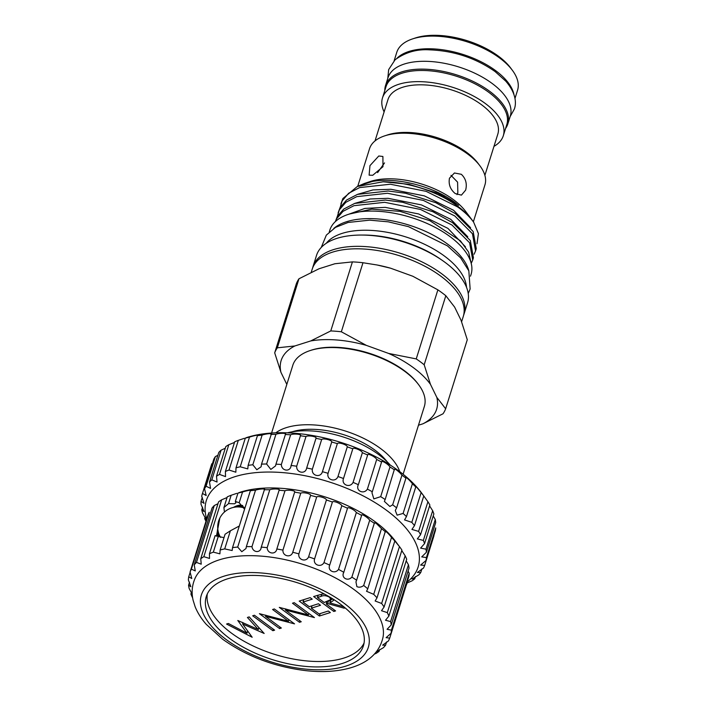 <?xml version="1.0" encoding="UTF-8"?>
<svg xmlns="http://www.w3.org/2000/svg" width="706" height="706" viewBox="0 0 706 706"><rect width="100%" height="100%" fill="white"/><g stroke="black" fill="none" stroke-linecap="round" stroke-linejoin="round"><path stroke-width="1.06" d="M384.805 90.544A64.096 31.461 17.4 0 1 385.52 85.576L387.982 77.739A64.096 31.461 17.4 0 1 429.292 61.431A64.096 31.461 17.4 0 1 492.003 83.361A64.096 31.461 17.4 0 1 510.297 116.075L507.843 123.912A64.096 31.461 17.4 0 1 505.602 128.395M385.52 85.576A64.096 31.461 17.4 0 1 426.839 69.267A64.096 31.461 17.4 0 1 489.549 91.206A64.096 31.461 17.4 0 1 507.843 123.912M233.554 507.385A20.315 10.175 126.4 0 1 237.154 505.761A20.315 10.175 126.4 0 1 242.776 505.664M243.976 507.252A19.583 9.813 -53.6 0 0 237.463 506.74A19.583 9.813 -53.6 0 0 236.837 506.952M407.53 581.241L389.712 638.118L386.094 637.659L391.045 633.308L408.871 576.431A105.185 51.635 -162.6 0 0 409.224 573.29L391.406 630.167L387.065 629.293L391.212 624.951L409.03 568.083A105.185 51.635 -162.6 0 0 408.43 564.729L390.603 621.598L385.52 620.239L388.874 616.109L406.7 559.231A105.185 51.635 -162.6 0 0 405.147 555.754L387.32 612.623L381.514 610.725L384.099 606.992L401.926 550.115A105.185 51.635 -162.6 0 0 399.464 546.585L394.83 540.955A105.185 51.635 -162.6 0 0 391.521 537.469C388.962 533.921 383.746 529.085 385.591 531.971A105.185 51.635 -162.6 0 0 381.522 528.609L376.58 523.72C374.807 522.555 374.092 522.44 374.436 523.384A105.185 51.635 -162.6 0 0 369.697 520.234C367.967 517.436 360.89 513.191 361.64 515.406A105.185 51.635 -162.6 0 0 356.353 512.547C355.144 510.094 347.387 506.308 347.52 508.241A105.185 51.635 -162.6 0 0 341.81 505.743C341.192 503.599 332.941 500.36 332.411 502.054A105.185 51.635 -162.6 0 0 326.419 499.972C326.437 498.101 317.894 495.497 316.694 497.006A105.185 51.635 -162.6 0 0 310.578 495.4C311.249 493.75 302.636 491.835 300.765 493.22A105.185 51.635 -162.6 0 0 294.658 492.126C296.008 490.644 287.527 489.47 284.995 490.794A105.185 51.635 -162.6 0 0 279.064 490.229C281.085 488.861 272.94 488.455 269.798 489.77A105.185 51.635 -162.6 0 0 264.176 489.761C266.842 488.446 259.243 488.826 255.519 490.185A105.185 51.635 -162.6 0 0 250.365 490.732C253.639 489.417 246.773 490.555 242.537 492.038L239.184 502.743L235.345 501.445L235.892 502.822L234.551 503.793L228.541 503.599L223.917 507.561L227.27 496.856A105.185 51.635 -162.6 0 1 231.153 495.268L228.541 503.599M239.184 502.743L244.567 509.22M239.308 526.005L230.394 530.788L224.711 548.906A105.185 51.635 -162.6 0 0 220.131 549.992L219.901 553.848L213.336 552.136A105.185 51.635 -162.6 0 0 209.444 553.733L209.505 558.437L203.84 556.672A105.185 51.635 -162.6 0 0 200.742 558.737L201.228 564.182L196.462 562.4A105.185 51.635 -162.6 0 0 194.229 564.888L195.28 570.925L191.388 569.168A105.185 51.635 -162.6 0 0 190.073 572.019L191.794 578.505L188.731 576.828A105.185 51.635 -162.6 0 0 188.378 579.97L190.876 586.739L188.573 585.186A105.185 51.635 -162.6 0 0 189.182 588.539L192.217 594.187M220.131 549.992L225.073 534.239L230.394 530.788M233.448 507.411A20.368 10.202 126.4 0 1 237.163 505.717A20.368 10.202 126.4 0 1 242.688 505.575M217.977 503.722L214.28 505.522A105.185 51.635 -162.6 0 0 212.056 508.011L194.229 564.888M191.388 569.168L209.205 512.3A105.185 51.635 -162.6 0 0 207.899 515.151L190.073 572.019M242.537 492.038A105.185 51.635 -162.6 0 0 237.957 493.115L239.802 492.356A98.663 48.432 17.4 0 1 375.398 521.919A98.663 48.432 17.4 0 1 395.351 541.105L398.881 545.817M227.058 497.527L221.658 499.804A105.185 51.635 -162.6 0 0 218.56 501.869L200.742 558.737M236.801 493.353L231.153 495.268M381.522 528.609L363.696 585.477C361.401 587.26 359.125 587.639 356.865 586.624L355.948 581.841L356.618 580.253A105.185 51.635 -162.6 0 0 351.879 577.102C347.776 581.859 340.698 577.632 343.822 572.284A105.185 51.635 -162.6 0 0 338.527 569.415C334.962 574.516 327.196 570.748 329.693 565.109A105.185 51.635 -162.6 0 0 323.983 562.611C321.001 568.021 312.74 564.8 314.585 558.931A105.185 51.635 -162.6 0 0 308.601 556.849C306.245 562.523 297.703 559.929 298.876 553.883A105.185 51.635 -162.6 0 0 292.752 552.268C291.066 558.172 282.444 556.275 282.938 550.098A105.185 51.635 -162.6 0 0 276.84 548.994C275.817 555.066 267.336 553.91 267.177 547.662A105.185 51.635 -162.6 0 0 261.246 547.097C260.893 553.283 252.748 552.895 251.971 546.638A105.185 51.635 -162.6 0 0 246.359 546.629L245.979 548.536L241.796 551.713L237.701 547.062A105.185 51.635 -162.6 0 0 232.539 547.6L250.365 490.732L251.036 490.282M246.359 546.629L264.512 489.399M261.026 547.944L279.17 490.035M361.666 515.248L343.601 572.893M374.401 522.943L356.618 580.253M229.777 638.568A82.337 40.418 -162.6 0 0 310.34 666.746A82.337 40.418 -162.6 0 0 363.413 645.796A82.337 40.418 -162.6 0 0 339.913 603.771A82.337 40.418 -162.6 0 0 259.349 575.593A82.337 40.418 -162.6 0 0 206.276 596.552A82.337 40.418 -162.6 0 0 229.777 638.568M207.317 593.896A82.337 40.418 -162.6 0 0 231.48 633.141A82.337 40.418 -162.6 0 0 309.369 661.151A82.337 40.418 -162.6 0 0 364.067 643.016M354.174 589.651A98.663 48.432 -162.6 0 0 260.39 556.054A98.663 48.432 -162.6 0 0 195.094 578.249C192.014 585.248 191.344 592.572 193.091 600.206L195.183 606.869C197.662 612.949 201.369 618.791 206.284 624.378L222.708 639.274C246.853 656.421 274.696 666.896 306.245 670.7C321.636 672.333 335.491 671.627 347.82 668.573C363.996 664.478 378.945 655.574 383.04 637.147A98.663 48.432 -162.6 0 0 354.174 589.651M343.354 602.686A87.482 42.942 -162.6 0 0 223.934 576.202A87.482 42.942 -162.6 0 0 226.335 639.654A87.482 42.942 -162.6 0 0 345.755 666.137A87.482 42.942 -162.6 0 0 343.354 602.686M232.539 547.6L232.159 550.521L224.711 548.906M192.323 595.476L190.911 594.028A105.185 51.635 -162.6 0 0 192.456 597.514M330.364 612.552L319.412 616.011L299.212 601.088L310.155 597.638L312.228 599.165L303.024 602.068L309.237 606.666L318.441 603.754L320.515 605.28L311.311 608.193L319.086 613.929L328.29 611.017L330.364 612.552M265.482 616.32L281.35 628.031L279.602 628.587L259.402 613.673L288.489 621.245L272.587 609.507L274.325 608.951L294.534 623.866L265.482 616.32L265.835 615.182M252.174 637.253L226.555 624.042L228.356 623.477L246.976 633.22L237.807 620.495L258.317 629.523L247.418 617.459L249.2 616.894L264.168 633.458L242.635 623.98L252.174 637.253M274.625 630.158L272.887 630.705L252.686 615.791L254.425 615.244L274.625 630.158M285.383 610.037L301.25 621.748L299.512 622.295L279.302 607.381L308.39 614.952L292.487 603.215L294.234 602.668L314.435 617.582L285.383 610.037L285.745 608.89M345.128 607.884L344.131 608.201L327.672 603.568L326.26 604.018L335.588 610.902L333.841 611.449L313.64 596.535L322.192 594.117L324.522 594.117M333.497 599.368L333.497 600.453L329.826 602.889L343.857 606.833M237.957 493.115L235.345 501.445M223.943 537.654L218.269 536.392L213.336 552.136M209.444 553.733L215.127 535.607L218.269 536.392M221.658 499.804L203.84 556.672M214.28 505.522L196.462 562.4M190.179 572.231L188.731 576.828M189.517 582.176L188.573 585.186M191.405 592.431L190.911 594.028M379.625 649.538L379.043 651.4L376.792 651.567L383.323 647.737A105.185 51.635 -162.6 0 0 385.555 645.249L382.643 645.152L388.397 640.969A105.185 51.635 -162.6 0 0 389.712 638.118M374.436 654.056L375.945 653.465A105.185 51.635 -162.6 0 0 379.043 651.4M386.588 641.93L385.555 645.249M391.045 633.308A105.185 51.635 -162.6 0 0 391.406 630.167M391.212 624.951A105.185 51.635 -162.6 0 0 390.603 621.598M388.874 616.109A105.185 51.635 -162.6 0 0 387.32 612.623M399.464 546.585L381.646 603.462L375.133 601L377.013 597.823A105.185 51.635 -162.6 0 0 373.703 594.337L366.538 591.293L367.773 588.839A105.185 51.635 -162.6 0 0 363.696 585.477M384.099 606.992A105.185 51.635 -162.6 0 0 381.646 603.462M394.83 540.955L377.013 597.823M391.521 537.469L373.703 594.337M385.352 531.265L367.773 588.839M369.697 520.234L351.879 577.102M356.353 512.547L338.527 569.415M347.52 508.241L329.693 565.109M341.81 505.743L323.983 562.611M332.411 502.054L314.585 558.931M326.419 499.972L308.601 556.849M316.694 497.006L298.876 553.883M310.578 495.4L292.752 552.268M300.765 493.22L282.938 550.098M294.658 492.126L276.84 548.994M284.995 490.794L267.177 547.662M269.798 489.77L251.971 546.638M255.519 490.185L237.701 547.062M405.147 555.754L401.776 550.592M408.43 564.729L406.197 560.829M409.224 573.29L408.086 571.092M216.424 536.207L219.84 518.036M224.323 511.17L223.917 507.561M218.331 532.024A19.583 9.813 -53.6 0 0 219.134 536.834M217.827 536.392A20.368 10.202 126.4 0 1 217.766 528.653M217.88 536.392A20.315 10.175 126.4 0 1 217.775 528.768M248.371 631.958L247.506 631.508M247.674 630.987L246.976 633.22M242.873 623.204L242.211 622.286M258.908 627.634L258.317 629.523M243.04 622.657L242.635 623.98M273.354 629.214L272.887 630.705M280.07 627.096L279.602 628.587M288.957 619.753L288.489 621.245M299.979 620.803L299.512 622.295M308.857 613.461L308.39 614.952M320.171 613.585L319.412 616.011M311.787 606.666L311.019 606.101M303.501 600.55L302.733 599.976M303.783 599.65L303.024 602.068M312.07 605.766L311.311 608.193M334.309 609.958L333.841 611.449M326.737 602.492L325.987 601.936M317.929 595.988L317.162 595.423M332.914 598.997L330.779 599.871L329.826 602.889M344.413 607.292L344.131 608.201M330.408 601.053L329.411 600.771M328.431 601.168L327.672 603.568M327.01 601.618L326.26 604.018M321.089 596.367L317.453 597.514L324.186 602.483L330.823 599.553L329.49 597.214C326.287 595.493 323.489 595.211 321.089 596.367L321.777 594.178M318.212 595.096L317.453 597.514M312.661 267.901A79.143 38.856 17.4 0 1 313.005 266.647A79.143 38.856 17.4 0 1 364.022 246.509A79.143 38.856 17.4 0 1 441.462 273.593A79.143 38.856 17.4 0 1 464.054 313.985A79.143 38.856 17.4 0 1 463.621 315.211M287.395 432.831A68.914 33.835 17.4 0 1 378.601 454.514A68.914 33.835 17.4 0 1 390.241 465.06M291.878 431.887A60.751 29.828 17.4 0 1 375.036 450.207A60.751 29.828 17.4 0 1 387.1 461.724M275.817 432.813A68.914 33.835 17.4 0 1 380.49 448.478A68.914 33.835 17.4 0 1 399.755 471.661M271.581 433.034L292.831 365.24A68.914 33.835 17.4 0 1 309.96 350.626A68.914 33.835 17.4 0 1 404.679 371.285A68.914 33.835 17.4 0 1 418.623 384.682A68.914 33.835 17.4 0 1 424.35 406.453L403.108 474.255M418.623 384.682L417.908 383.737A67.758 33.261 -162.6 0 0 404.211 370.562A67.758 33.261 -162.6 0 0 311.081 350.255L309.96 350.626M329.287 231.912L329.861 230.077A73.998 36.324 17.4 0 1 377.56 211.244A73.998 36.324 17.4 0 1 449.96 236.563A73.998 36.324 17.4 0 1 471.078 274.325L470.505 276.17M333.744 228.462A73.998 36.324 17.4 0 1 447.595 244.108A73.998 36.324 17.4 0 1 468.819 270.786M437.879 289.857L416.24 358.904L388.653 353.45L366.379 345.384L341.342 331.785L362.981 262.738L377.145 264.997L390.568 268.192L412.842 276.258L437.879 289.857A89.953 44.16 17.4 0 1 441.974 292.752A89.953 44.16 17.4 0 1 445.821 295.717L454.638 307.11L461.018 320.189L467.284 339.727L445.645 408.774L436.829 397.39A81.464 39.995 17.4 0 1 422.956 423.794L443.006 413.795A89.953 44.16 -162.6 0 0 445.645 408.774M436.829 397.39L430.439 384.302L424.182 364.764A89.953 44.16 -162.6 0 0 420.335 361.799A89.953 44.16 -162.6 0 0 416.24 358.904M424.182 364.764L445.821 295.717M394.169 60.654L396.772 52.35A63.293 31.073 17.4 0 1 412.507 38.927L415.313 38A60.389 29.643 17.4 0 1 498.321 56.101A60.389 29.643 17.4 0 1 510.535 67.838L512.3 70.203A63.293 31.073 17.4 0 1 517.569 90.2L514.965 98.505M412.507 38.927A63.293 31.073 17.4 0 1 499.504 57.901A63.293 31.073 17.4 0 1 512.3 70.203M397.231 58.016A63.293 31.073 17.4 0 1 495.533 70.565A63.293 31.073 17.4 0 1 513.959 94.595M384.108 111.919A63.293 31.073 17.4 0 1 382.502 97.878A63.293 31.073 17.4 0 1 423.309 81.772A63.293 31.073 17.4 0 1 485.234 103.438A63.293 31.073 17.4 0 1 503.299 135.737A63.293 31.073 17.4 0 1 493.971 146.354M382.502 97.878L385.997 86.723A63.293 31.073 17.4 0 1 426.803 70.618A63.293 31.073 17.4 0 1 488.728 92.274A63.293 31.073 17.4 0 1 506.793 124.583L503.299 135.737M364.393 183.454L370.279 181.504A60.469 29.678 17.4 0 1 453.384 199.621A60.469 29.678 17.4 0 1 465.616 211.376L472.217 220.175A71.271 34.991 17.4 0 0 457.797 206.32A71.271 34.991 17.4 0 0 383.137 181.777L408.633 184.248L437.888 193.329L457.497 204.572L455.555 202.922C433.802 186.287 396.49 176.827 372.221 181.504L364.393 183.454L357.748 186.305L369.538 148.719A60.469 29.678 17.4 0 1 384.567 135.905L387.373 134.978A57.565 28.258 17.4 0 1 466.49 152.231A57.565 28.258 17.4 0 1 478.13 163.421L479.903 165.778A60.469 29.678 17.4 0 1 484.934 184.884L473.364 221.79M375.018 140.918L387.973 99.59A57.565 28.258 17.4 0 1 425.083 84.941A57.565 28.258 17.4 0 1 481.404 104.647A57.565 28.258 17.4 0 1 497.836 134.025L484.881 175.353M384.567 135.905A60.469 29.678 17.4 0 1 467.672 154.032A60.469 29.678 17.4 0 1 479.903 165.778M378.787 155.991L382.899 156.485L382.987 166.687L372.733 175.282L369.114 175.159L369.962 165.636L378.787 155.991M455.273 193.594C450.296 189.482 448.363 184.354 449.466 178.212L454.435 172.988L461.327 174.294C465.81 178.565 467.24 183.851 465.633 190.143L461.433 195.121L455.273 193.594M340.213 207.29L342.189 200.786L348.685 193.25L359.61 187.593L390.33 184.222L426.177 191.361L457.612 206.911C464.38 211.659 469.737 216.768 473.673 222.24A71.271 34.991 17.4 0 0 472.217 220.175M383.137 181.777L357.342 186.472L342.895 198.527L340.954 203.787M335.385 221.569L336.515 218.878L343.019 211.341L353.944 205.684L384.655 202.313L420.511 209.453L451.946 225.002L469.614 242.793L472.729 259.985L471.211 263.382M472.729 259.985L473.435 257.734L470.32 240.543L452.652 222.743L432.884 211.721L402.649 202.278L385.37 200.054L354.65 203.434L343.725 209.082L337.23 216.627L335.376 221.578M337.38 216.336L339.357 209.832L345.852 202.295L356.777 196.639L387.497 193.267L423.344 200.407L454.779 215.957L472.446 233.748L475.562 250.939L474.114 254.222M475.562 250.939L476.268 248.68L473.152 231.497L455.485 213.697L435.717 202.675L405.491 193.232L388.203 191.008L357.483 194.388L346.558 200.036L340.063 207.573L338.121 212.833M362.76 235.063A74.792 36.712 17.4 0 1 441.224 259.649M326.26 243.288A74.792 36.712 17.4 0 1 444.348 255.996A74.792 36.712 17.4 0 1 466.498 287.236M313.005 266.647L316.535 255.369A79.143 38.856 17.4 0 1 367.561 235.23A79.143 38.856 17.4 0 1 444.992 262.314A79.143 38.856 17.4 0 1 467.584 302.706L464.054 313.985M311.258 272.234L312.228 269.118A79.143 38.856 17.4 0 1 363.246 248.98A79.143 38.856 17.4 0 1 440.685 276.064A79.143 38.856 17.4 0 1 463.277 316.456L461.618 321.742M457.497 204.572L458.529 205.358M477 243.746L478.403 233.589L473.673 222.24M456.994 194.635L457.85 192.606L457.585 182.148L450.993 175.344M423.785 495.939A116.799 57.336 -162.6 0 0 421.111 492.682C418.287 488.764 413.248 483.372 415.755 486.946A116.799 57.336 -162.6 0 0 412.401 483.751C409.93 480.212 403.832 474.979 405.915 478.2A116.799 57.336 -162.6 0 0 401.961 475.129L400.284 473.205C396.251 469.411 394.31 468.29 394.46 469.852A116.799 57.336 -162.6 0 0 389.977 466.975C388.424 464.142 380.569 459.535 381.619 462.086A116.799 57.336 -162.6 0 0 376.695 459.456C375.68 456.932 367.173 452.775 367.641 455.035A116.799 57.336 -162.6 0 0 362.372 452.696C361.949 450.463 352.947 446.836 352.797 448.848A116.799 57.336 -162.6 0 0 347.281 446.854C347.476 444.868 338.165 441.841 337.362 443.642A116.799 57.336 -162.6 0 0 331.714 442.027C332.561 440.244 323.119 437.879 321.662 439.52A116.799 57.336 -162.6 0 0 315.988 438.311C317.479 436.687 308.09 435.037 305.98 436.555A116.799 57.336 -162.6 0 0 300.394 435.787C302.539 434.278 293.378 433.36 290.634 434.817A116.799 57.336 -162.6 0 0 285.242 434.49C288.022 433.043 279.267 432.884 275.922 434.322A116.799 57.336 -162.6 0 0 270.822 434.455C274.21 433.016 266.038 433.616 262.12 435.099A116.799 57.336 -162.6 0 0 257.425 435.69C261.37 434.199 253.948 435.549 249.509 437.12A116.799 57.336 -162.6 0 0 245.3 438.152L246.253 437.685A110.992 54.486 17.4 0 1 398.802 470.946A110.992 54.486 17.4 0 1 421.253 492.523L423.785 495.939L414.493 525.608L411.933 529.429L418.605 531.397A116.799 57.336 17.4 0 1 420.564 534.663L417.325 538.899L423.362 540.408A116.799 57.336 17.4 0 1 424.562 543.602L420.599 548.112L425.983 549.18A116.799 57.336 17.4 0 1 426.398 552.26L421.711 556.893L426.424 557.563A116.799 57.336 17.4 0 1 426.045 560.458L420.626 565.074L424.668 565.391A116.799 57.336 17.4 0 1 423.503 568.048L417.37 572.487L420.758 572.504A116.799 57.336 17.4 0 1 418.826 574.869L411.995 578.991L414.757 578.77A116.799 57.336 17.4 0 1 412.11 580.8L406.965 583.041M202.481 493.459L211.774 463.78A116.799 57.336 -162.6 0 0 211.606 464.301L202.313 493.971A116.799 57.336 17.4 0 1 202.481 493.459L206.187 495.533L204.546 488.746A116.799 57.336 17.4 0 1 206.09 486.231L210.556 488.393L209.505 482.039A116.799 57.336 17.4 0 1 211.809 479.842L217.051 482.039L216.504 476.25A116.799 57.336 17.4 0 1 219.504 474.406L225.541 476.612L225.391 471.476A116.799 57.336 17.4 0 1 229.035 470.028L235.848 472.208L235.998 467.822A116.799 57.336 17.4 0 1 240.216 466.79L247.788 468.908L248.124 465.36A116.799 57.336 17.4 0 1 252.827 464.769L256.816 469.737L261.114 466.781L261.52 464.133A116.799 57.336 17.4 0 1 266.621 464.001L270.83 469.419L275.578 465.881L275.94 464.169A116.799 57.336 17.4 0 1 281.341 464.486C281.473 471.299 290.643 472.235 291.093 465.457A116.799 57.336 17.4 0 1 296.688 466.225C296.185 472.976 305.583 474.653 306.686 467.981A116.799 57.336 17.4 0 1 312.361 469.19C311.214 475.826 320.665 478.2 322.421 471.696A116.799 57.336 17.4 0 1 328.069 473.32C326.269 479.789 335.579 482.825 337.98 476.524A116.799 57.336 17.4 0 1 343.495 478.527C341.051 484.784 350.044 488.42 353.071 482.375A116.799 57.336 17.4 0 1 358.348 484.713L358.33 484.757M217.889 455.308L215.392 456.561A116.799 57.336 -162.6 0 0 213.839 459.077L204.546 488.746M225.276 448.248L221.102 450.163A116.799 57.336 -162.6 0 0 218.807 452.37L209.505 482.039M234.498 442.424L228.797 444.727A116.799 57.336 -162.6 0 0 225.805 446.571L216.504 476.25M244.267 438.347L238.328 440.35A116.799 57.336 -162.6 0 0 234.692 441.806L225.391 471.476M248.124 465.36L257.425 435.69L258.37 435.143M261.52 464.133L271.395 433.969M275.94 464.169L285.524 434.128M290.934 466.084L300.482 435.602M367.649 455.026L358.348 484.713C355.277 490.714 363.775 494.88 367.394 489.126A116.799 57.336 17.4 0 1 372.327 491.755L371.956 492.735L373.836 498.895L380.684 496.653A116.799 57.336 17.4 0 1 385.167 499.53L384.355 501.366L389.862 506.476L392.66 504.808A116.799 57.336 17.4 0 1 396.613 507.87L395.289 510.482L397.116 515.159L403.108 513.43A116.799 57.336 17.4 0 1 406.453 516.624L404.547 519.898L411.81 522.352A116.799 57.336 17.4 0 1 414.493 525.608M381.637 461.848L372.327 491.755M394.398 469.313L385.167 499.53M206.39 519.969L202.578 512.962A116.799 57.336 17.4 0 1 201.775 509.82L204.087 511.621L201.042 504.366A116.799 57.336 17.4 0 1 201.025 501.366L204.016 503.325L201.704 496.239A116.799 57.336 17.4 0 1 202.313 493.971M407.344 581.832A110.992 54.486 -162.6 0 0 386.482 510.27A110.992 54.486 -162.6 0 0 261.855 472.208A110.992 54.486 -162.6 0 0 206.708 518.954M205.975 521.293A116.799 57.336 17.4 0 1 204.696 518.636L206.134 520.225M407.15 582.953L406.797 584.074A116.799 57.336 17.4 0 1 406.612 584.171M249.509 437.12L240.216 466.79M245.3 438.152L235.998 467.822M238.328 440.35L229.035 470.028M228.797 444.727L219.504 474.406M221.102 450.163L211.809 479.842M215.392 456.561L206.09 486.231M202.287 497.359L201.025 501.366M202.596 507.182L201.775 509.82M205.137 517.224L204.696 518.636M415.472 576.493L414.757 578.77M421.888 568.886L420.758 572.504M433.969 535.722L424.668 565.391M426.424 557.563L435.726 527.894A116.799 57.336 -162.6 0 1 435.337 530.788L426.045 560.458M425.983 549.18L435.284 519.51A116.799 57.336 -162.6 0 1 435.699 522.59L426.398 552.26M423.362 540.408L432.663 510.729A116.799 57.336 -162.6 0 1 433.855 513.933L424.562 543.602M435.284 519.51L433.228 515.936M418.605 531.397L427.907 501.728A116.799 57.336 -162.6 0 1 429.866 504.993L420.564 534.663M432.663 510.729L429.583 505.875M427.907 501.728L423.776 495.965M421.111 492.682L411.81 522.352M415.199 485.896L415.755 486.946L406.453 516.624M412.401 483.751L403.108 513.43M405.65 477.424L405.915 478.2L396.613 507.87M401.961 475.129L392.66 504.808M389.977 466.975L380.684 496.653M376.695 459.456L367.394 489.126M362.372 452.696L353.071 482.375M352.797 448.848L343.495 478.527M347.281 446.854L337.98 476.524M337.362 443.642L328.069 473.32M331.714 442.027L322.421 471.696M321.662 439.52L312.361 469.19M315.988 438.311L306.686 467.981M305.98 436.555L296.688 466.225M290.634 434.817L281.341 464.486M275.922 434.322L266.621 464.001M262.12 435.099L252.827 464.769M384.532 162.909L377.604 172.626M298.973 278.773A89.953 44.16 17.4 0 0 296.335 283.786L274.696 352.841L280.962 372.371A81.464 39.995 17.4 0 1 294.834 345.966L277.334 347.82L298.973 278.773L319.024 268.765L334.909 263.744L352.409 261.891L330.77 330.938L310.719 340.945A81.464 39.995 17.4 0 1 366.379 345.384M280.962 372.371L286.821 384.391M418.473 425.215L422.956 423.794M388.653 353.45A81.464 39.995 17.4 0 1 430.439 384.302M310.719 340.945L294.834 345.966M352.409 261.891A89.953 44.16 17.4 0 1 362.981 262.738M377.145 264.997L377.816 265.129A81.464 39.995 17.4 0 1 390.568 268.192M341.342 331.785A89.953 44.16 -162.6 0 0 330.77 330.938M277.334 347.82A89.953 44.16 -162.6 0 0 274.696 352.841M349.258 214.068L371.859 209.135L400.055 211.368L429.875 220.687L460.391 240.808L468.616 252.086L471.07 262.853M445.204 196.224A57.565 28.258 17.4 0 1 443.774 196.127M437.888 193.329L409.259 184.372M435.717 202.675L405.491 193.232M432.884 211.721L402.649 202.278M429.875 220.687L400.055 211.368M372.221 181.504L360.766 185.184M470.611 227.756L453.605 210.291L424.306 195.871L390.903 189.27L372.962 189.932L357.933 194.229M467.778 236.801L450.772 219.337L421.473 204.916L388.071 198.315L370.129 198.977L355.1 203.275M465.448 246.791L447.931 228.382L418.64 213.962L385.238 207.361L364.843 208.42L348.782 214.218M510.138 116.587L514.374 109.006C516.757 102.423 515.433 92.195 505.681 81.066L495.091 71.562C475.553 57.936 453.605 50.7 429.274 49.835C416.672 49.058 405.279 52.376 395.078 59.781L388.662 69.612L387.815 78.26M244.311 508.002A20.13 20.13 0 0 0 220.572 537.416M330.823 599.553L331.317 598M321.248 247.471L326.331 235.116L335.535 227.367L348.129 222.452L369.679 220.157L388.291 221.834L408.5 226.652L447.463 245.873L460.63 257.866L468.837 270.848L470.134 288.992L468.228 293.528M408.633 184.248L409.356 184.39"/></g></svg>
